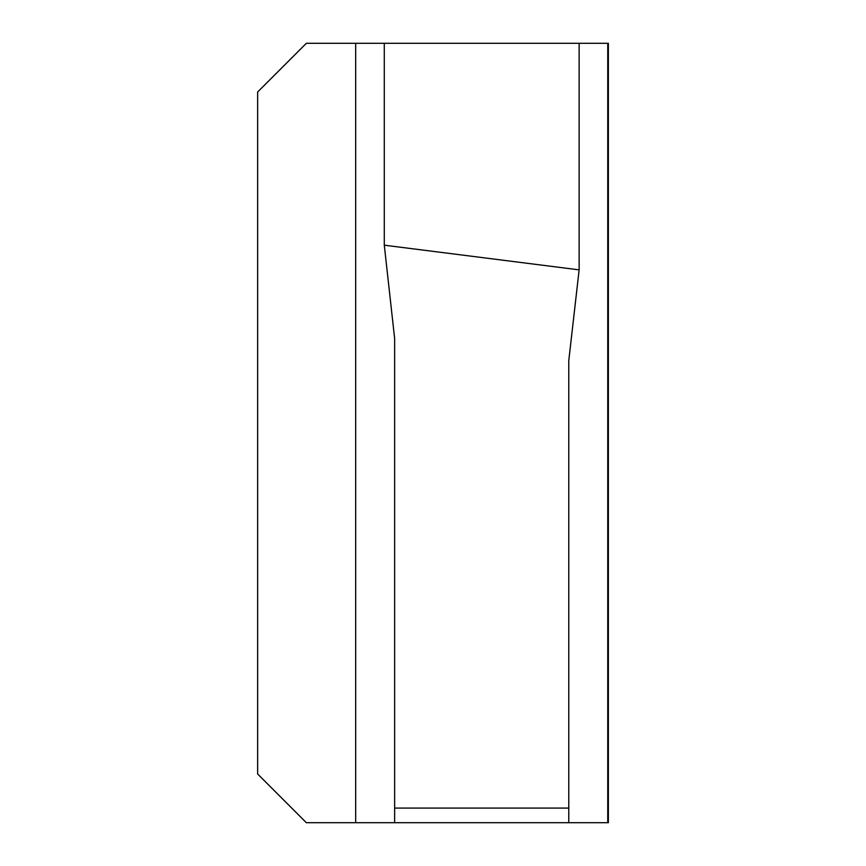 <?xml version="1.0" encoding="UTF-8"?>
<svg xmlns="http://www.w3.org/2000/svg" width="866" height="866" viewBox="0 0 866 866"><rect width="100%" height="100%" fill="white"/><g stroke="black" fill="none" stroke-linecap="round" stroke-linejoin="round"><path stroke-width="1.3" d="M355.677 43.3L306.348 43.3L257.635 92.013L257.635 773.988L306.348 822.7L355.677 822.7L355.677 43.3L608.365 43.3L608.365 822.7L355.677 822.7M568.778 822.7L568.778 808.086L394.647 808.086L394.647 822.7M568.778 808.086L394.647 808.086L394.647 338.595L384.288 245.186L579.138 269.867L568.778 360.657L568.778 808.086M384.288 43.3L384.288 245.186M579.138 43.3L579.138 269.867M607.748 43.3L607.748 822.7"/></g></svg>
